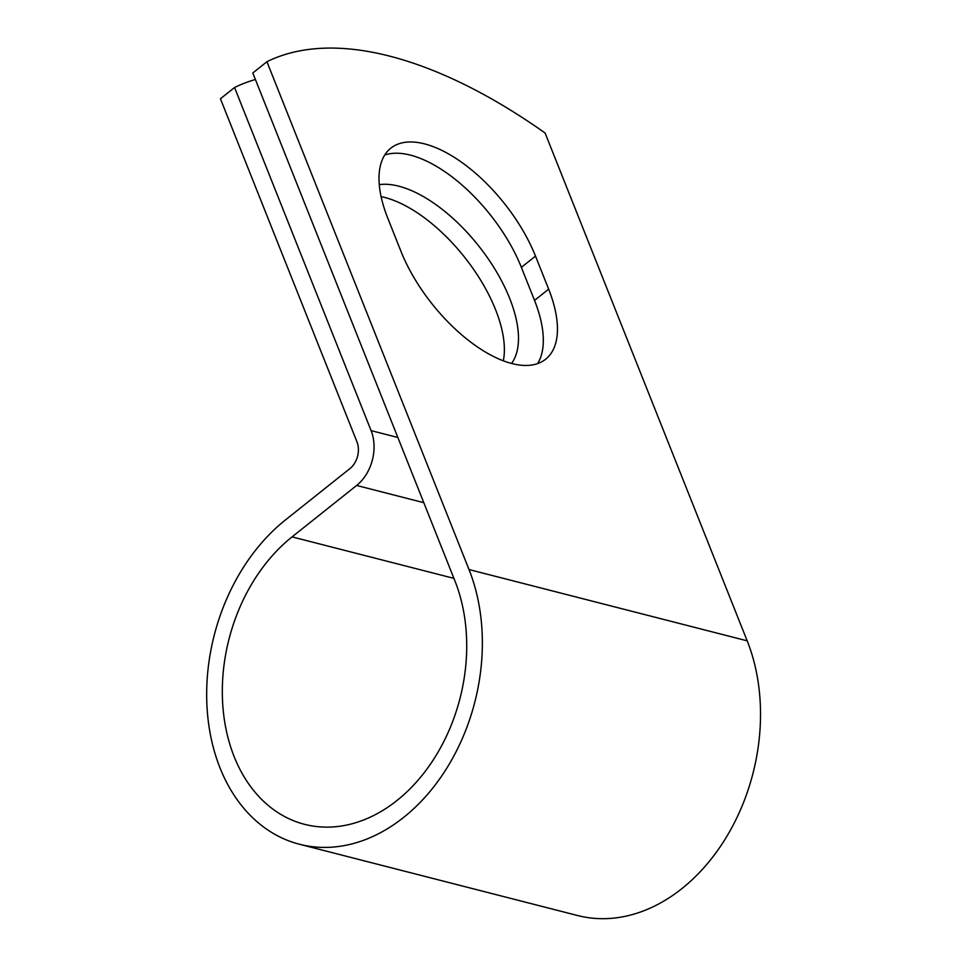 <?xml version="1.0" encoding="UTF-8"?>
<svg xmlns="http://www.w3.org/2000/svg" width="966" height="966" viewBox="0 0 966 966"><rect width="100%" height="100%" fill="white"/><g stroke="black" fill="none" stroke-linecap="round" stroke-linejoin="round"><path stroke-width="1.45" d="M424.509 143.862A113.759 54.41 51.5 0 0 390.783 148.196A113.759 54.41 51.5 0 0 387.801 218.256L400.95 251.293A113.759 54.41 51.5 0 0 471.698 342.833A113.759 54.41 51.5 0 0 545.669 359.207A113.759 54.41 51.5 0 0 548.652 289.148L535.502 256.111A113.759 54.41 51.5 0 0 424.509 143.862M537.615 363.602A113.759 54.41 51.5 0 0 534.524 300.402L521.374 267.353A113.759 54.41 51.5 0 0 410.381 155.115A113.759 54.41 51.5 0 0 384.71 155.055M381.087 196.617A113.759 54.41 -128.5 0 1 384.589 197.414A113.759 54.41 -128.5 0 1 470.611 265.155A113.759 54.41 -128.5 0 1 503.322 360.789M379.264 184.639A113.759 54.41 -128.5 0 1 398.716 186.16A113.759 54.41 -128.5 0 1 492.745 265.662A113.759 54.41 -128.5 0 1 511.545 363.445M255.398 79.514A482.01 230.548 51.5 0 0 234.557 87.508L371.101 430.631A40.101 29.765 104.4 0 1 356.635 485.463L292.058 536.891A160.67 119.241 -75.6 0 0 222.506 700.193A160.67 119.241 -75.6 0 0 304.64 824.348A160.67 119.241 -75.6 0 0 435.594 756.233A160.67 119.241 -75.6 0 0 454.889 580.808L252.802 72.981L266.93 61.727A482.01 230.548 -128.5 0 1 545.09 133.006L747.177 640.832A181.234 134.503 -75.6 0 1 725.418 838.705A181.234 134.503 -75.6 0 1 577.692 915.551L299.532 844.272A181.234 134.503 -75.6 0 0 447.258 767.427A181.234 134.503 -75.6 0 0 469.017 569.554L266.93 61.727M234.557 87.508L220.429 98.761L356.973 441.885A19.537 14.502 104.4 0 1 349.921 468.595L285.344 520.022A181.234 134.503 -75.6 0 0 206.881 704.226A181.234 134.503 -75.6 0 0 299.532 844.272M371.101 430.631L397.859 437.489M469.017 569.554L747.177 640.832M292.058 536.891L453.923 578.368M356.635 485.463L423.796 502.682M534.524 300.402L548.652 289.148M521.374 267.353L535.502 256.111"/></g></svg>

